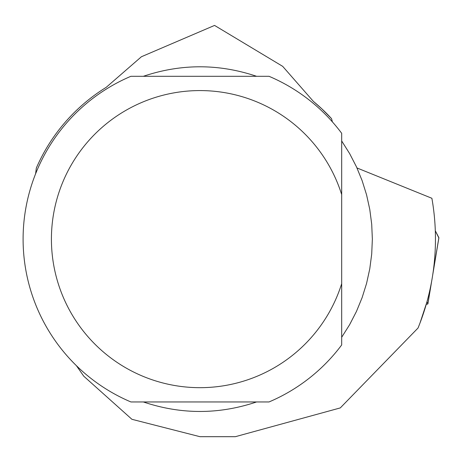 <?xml version="1.0" encoding="UTF-8"?>
<svg xmlns="http://www.w3.org/2000/svg" width="462" height="462" viewBox="0 0 462 462"><rect width="100%" height="100%" fill="white"/><g stroke="black" fill="none" stroke-linecap="round" stroke-linejoin="round"><path stroke-width="0.69" d="M435.308 230.781L438.877 237.664A11.238 1.322 9.5 0 1 438.9 237.786A11.238 1.322 9.5 0 1 438.836 237.89L435.308 230.781M426.27 304.244A11.238 1.322 -170.5 0 0 427.904 303.84A11.238 1.322 -170.5 0 0 427.876 303.719L426.934 301.9M76.392 365.656L83.772 376.207L131.924 419.305L199.965 436.688L235.366 436.688L340.286 407.917L418.018 328.049A235.487 235.487 0 0 0 431.883 198.279L356.976 167.954M426.796 302.385L420.039 322.921M35.609 173.793L36.325 168.064A178.407 178.407 0 0 1 106.214 87.335L141.418 56.739L214.553 25.422L282.686 66.355L313.421 101.444A178.407 178.407 0 0 1 331.537 118.636L332.403 121.899M269.017 76.294A176.865 176.865 0 0 1 341.684 133.304L341.684 194.594A148.55 148.55 0 0 0 113.04 118.665A148.55 148.55 0 0 0 113.04 359.586A148.55 148.55 0 0 0 341.684 283.656L341.684 140.974L349.636 153.586L356.468 166.84L362.127 180.636L366.58 194.872L369.779 209.436L371.708 224.226L372.355 239.125L371.708 254.025L369.779 268.815L366.58 283.379L362.127 297.615L356.468 311.411L349.636 324.665L341.684 337.277L341.684 283.656L341.684 344.947A176.865 176.865 0 0 1 269.017 401.957L130.919 401.957A176.865 176.865 0 0 1 130.919 76.294L269.017 76.294M143.364 401.957C181.098 414.628 218.832 414.628 256.566 401.957M256.566 76.294C218.832 63.623 181.098 63.623 143.364 76.294M321.997 108.98L313.946 101.877M322.02 109.003L331.537 118.636M427.876 303.719L431.306 283.137M433.085 272.447L438.877 237.664M427.904 303.84L431.751 280.734M432.727 274.861L438.9 237.786"/></g></svg>
